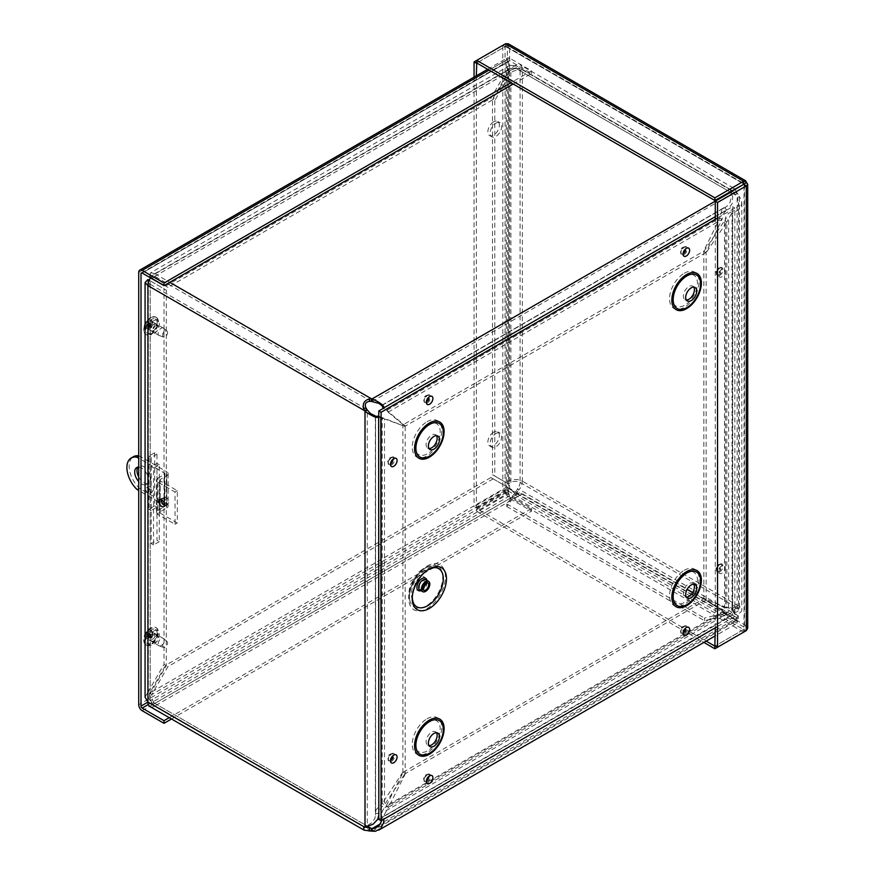 <?xml version="1.0" encoding="UTF-8"?>
<svg xmlns="http://www.w3.org/2000/svg" width="875" height="875" viewBox="0 0 875 875"><rect width="100%" height="100%" fill="white"/><g stroke="black" fill="none" stroke-linecap="round" stroke-linejoin="round"><path stroke-width="0.66" stroke-dasharray="4.38 3.28" d="M725.003 220.97L725.441 218.137C726.458 214.78 728.875 212.603 732.703 211.619L728.623 218.433L725.441 218.137L725.441 607.403L728.623 607.698L732.036 610.334L732.703 608.519L731.85 608.07C728.416 606.9 726.272 606.681 725.441 607.403L724.533 606.736L726.819 608.048L728.623 607.698L728.623 218.433L726.819 222.02L725.003 220.97M381.938 820.28L382.298 817.589C381.281 813.761 382.003 810.545 384.442 807.964L386.269 805.875L388.544 807.188L383.534 816.102L383.873 819.153M372.225 831.173L736.903 620.736L730.516 615.77L726.184 614.337L725.43 612.686L723.144 611.373L724.336 611.734L384.442 807.964L386.291 810.578L726.184 614.337L724.336 611.734C724.259 612.948 725.9 614.797 729.28 617.258L735.864 619.959L736.87 618.012A5.097 2.942 180 0 1 736.87 618.002A5.097 2.942 180 0 1 738.369 615.923L738.369 618.559A5.097 2.942 -0 0 0 736.87 620.638A5.097 2.942 -0 0 0 736.87 620.648L736.87 618.012L380.68 823.659M382.998 816.747L730.516 615.77L729.28 617.258L382.998 816.747M734.267 619.259L737.658 622.114L736.87 618.439L736.903 620.736L738.019 622.727L715.28 635.852M737.614 197.498L739.43 196.448L741.792 202.114L741.409 205.1L737.767 210.306L732.036 213.434L732.036 610.334L734.902 614.37L732.703 608.519L732.703 211.619L736.148 208.698L738.336 204.531L737.614 197.498M703.861 251.42L724.533 220.708L724.533 606.736L703.861 598.336L703.861 251.42L706.147 252.733L726.819 222.02L726.819 608.048L703.861 598.336M730.986 191.166L731.139 197.925L730.013 202.409L727.125 206.095L721.963 209.672L719.862 218.006L722.138 219.319L722.63 214.977L726.327 210.142L383.633 407.914L386.291 409.161L388.544 411.928L383.283 408.363M385.394 409.391L722.63 214.977L385.394 409.391M381.872 405.42L380.942 404.688M382.911 406.558L382.298 405.125L725.08 207.211L726.327 210.142L727.891 209.442L732.277 203.438L732.659 196.842L731.248 191.953M383.633 407.914L726.327 210.142M372.225 401.45L731.084 194.261L731.084 191.636M365.006 827.006L367.281 825.694L365.258 826.984M364.58 827.159L366.855 825.847L150.194 700.766L148.302 697.167L166.294 665.7L166.294 290.139L147.919 279.53L147.919 692.267L164.019 664.377L164.019 288.827M374.434 415.931L375.495 416.905L377.038 416.719M378.82 815.008L378.645 813.28L375.495 813.662L374.948 818.355L372.225 822.325L367.281 825.694L367.281 410.014M403.167 424.725L386.269 410.605L719.862 218.006L703.598 251.267L705.884 252.58L722.138 219.319L388.544 411.928L405.442 426.037L403.167 424.725L703.598 251.267M378.798 416.139L384.508 418.917L380.986 418.338L378.591 416.664L378.645 813.28L380.986 807.516L384.508 804.858L382.233 803.534L376.064 809.67L375.495 813.662L375.539 416.391M380.734 806.619L380.472 416.5L380.734 806.619M378.645 813.28L378.591 416.664M405.442 773.555L388.544 807.188L725.43 612.686L703.598 598.784L723.144 611.373L386.269 805.875L403.167 772.242L405.442 773.555L705.884 600.097M735.208 189.667L737.559 193.67L735.744 194.72L732.462 191.253M731.719 190.75L730.92 190.783L730.68 192.336L515.473 68.086L515.473 65.45L154.788 273.689A9.723 5.611 120 0 0 150.533 277.856M738.369 615.923L522.342 491.203L154.788 703.413A6.497 3.752 -60 0 1 151.539 703.73A6.497 3.752 -60 0 1 150.194 700.766L150.194 284.277A6.497 3.752 -60 0 1 154.788 276.325L152.359 275.537L151.823 278.031L167.923 287.328L493.161 99.553L490.875 98.241L509.808 65.439L150.741 272.738L154.788 273.689L154.788 276.325L515.473 68.086A6.497 3.752 -60 0 1 518.722 67.758A6.497 3.752 -60 0 1 520.067 70.733L522.342 69.42C517.759 67.878 513.177 68.502 508.605 71.291L492.505 99.181L492.505 474.731L506.067 482.562L508.605 481.108A9.723 5.611 180 0 1 522.342 481.108L522.342 69.42A9.723 5.611 120 0 0 520.33 64.969A9.723 5.611 120 0 0 515.473 65.45L730.68 189.7L733.556 188.081L734.694 189.033M522.342 69.42L737.559 193.67L739.43 196.448L739.43 606.441A8.094 4.67 180 0 1 741.803 609.744A8.094 4.67 180 0 1 739.43 613.047A8.094 4.67 180 0 1 734.902 614.37L734.311 611.428M734.431 612.522A4.878 2.811 0 0 0 737.155 611.734A4.878 2.811 0 0 0 738.577 609.744A4.878 2.811 0 0 0 737.155 607.753L737.155 197.772L735.284 194.983L520.067 70.733C517.005 69.913 513.942 70.536 510.88 72.614L508.605 71.291L508.605 481.108M402.905 772.089L382.233 803.534L382.233 417.594L405.18 426.486L384.508 418.917L384.508 804.858L405.18 773.413L402.905 772.089L402.905 425.173M164.555 505.367A4.058 2.341 -120 0 0 166.042 505.312A4.058 2.341 -120 0 0 166.042 500.631A4.058 2.341 -120 0 0 161.984 498.291A4.058 2.341 -120 0 0 161.197 499.559M705.884 252.58L405.442 426.037M738.369 618.559L522.342 493.839L522.342 491.203M403.167 772.242L703.598 598.784M155.925 325.588A3.85 2.22 -60 0 1 157.85 325.391A3.85 2.22 -60 0 1 157.85 329.831A3.85 2.22 -60 0 1 154.011 332.052A3.85 2.22 -60 0 1 153.42 328.967A3.85 2.22 -60 0 1 155.925 325.588M153.65 324.264A3.85 2.22 120 0 0 151.134 327.655A3.85 2.22 120 0 0 151.725 330.739A3.85 2.22 120 0 0 155.575 328.519A3.85 2.22 120 0 0 155.575 324.078A3.85 2.22 120 0 0 153.65 324.264M155.925 635.939A3.85 2.22 -60 0 1 157.85 635.753A3.85 2.22 -60 0 1 157.85 640.194A3.85 2.22 -60 0 1 154.011 642.414A3.85 2.22 -60 0 1 153.42 639.33A3.85 2.22 -60 0 1 155.925 635.939M153.65 634.627A3.85 2.22 120 0 0 151.134 638.017A3.85 2.22 120 0 0 151.725 641.102A3.85 2.22 120 0 0 155.575 638.881A3.85 2.22 120 0 0 155.575 634.441A3.85 2.22 120 0 0 153.65 634.627M159.283 541.636L153.541 544.961L153.541 468.038L159.283 464.723L159.283 541.636L156.997 540.323L156.997 463.4L151.255 466.714L151.255 543.638L156.997 540.323M151.255 543.638L153.541 544.961M151.255 466.714L153.541 468.038M156.997 463.4L159.283 464.723M706.147 599.648L706.147 252.733M737.045 608.923L739.277 608.191L736.422 606.55L734.202 607.283L737.045 608.923A6.497 3.752 120 0 0 737.155 607.753L739.43 606.441L522.342 481.108L520.067 482.42A6.497 3.752 -60 0 1 517.65 488.48L518.733 490.175A9.723 5.611 120 0 0 522.342 481.108M405.18 426.486L405.18 773.413M150.741 272.748L149.537 276.719L165.637 286.016L490.875 98.241M509.808 65.439L515.473 65.45M515.473 68.086L510.956 68.545L493.161 99.553M509.25 71.673L506.975 70.361L149.537 276.719L151.823 278.031L509.25 71.673M167.923 287.328L165.637 286.016M522.342 493.839L518.438 496.092L506.975 486.839L490.875 477.542L509.25 488.152L506.975 486.839L149.537 693.197C149.417 698.567 151.167 702.844 154.788 706.048L518.438 496.092L518.438 493.456L509.25 488.152L151.823 694.52L167.923 666.63L165.637 665.317L149.537 693.197L151.823 694.52C151.55 698.206 152.545 701.17 154.788 703.413L154.788 706.048A9.723 5.611 120 0 1 149.931 706.53M493.161 478.866L167.923 666.63M490.875 477.542L165.637 665.317M145.075 697.167L147.919 692.267L150.194 693.58L150.194 280.853L166.294 290.139M148.575 281.827L150.194 280.853L149.188 280.262M148.312 282.713L150.194 284.277L147.919 285.589M169.247 717.675L531.552 508.495L509.698 495.884A1.63 0.941 60 0 1 508.55 493.894L150.194 700.766M166.294 665.7L164.019 664.377M506.067 482.562L508.353 483.886L510.88 482.42A6.497 3.752 180 0 1 520.067 482.42L737.155 607.753M508.353 483.886L492.505 474.731M510.88 482.42L510.88 72.614L494.78 100.494L492.505 99.181M494.78 100.494L494.78 476.044M736.422 606.55C734.541 610.487 731.391 613.342 726.972 615.114L516.469 493.587L516.469 490.952L506.778 503.945L506.778 506.581L518.733 490.175M517.65 488.48L516.469 490.952L687.094 589.466M739.277 608.191A9.723 5.611 120 0 0 739.43 606.441M506.778 506.581L704.463 620.714L726.972 615.114L726.972 612.489L734.202 607.283M704.463 620.714L704.463 618.078L726.972 612.489L692.573 592.627M506.778 503.945L704.463 618.078M495.906 123.167A8.138 4.692 -60 0 1 499.964 122.762A8.138 4.692 -60 0 1 499.964 132.158A8.138 4.692 -60 0 1 491.838 136.85A8.138 4.692 -60 0 1 490.591 130.342A8.138 4.692 -60 0 1 495.906 123.167M493.62 121.855A8.138 4.692 120 0 0 488.305 129.019A8.138 4.692 120 0 0 489.552 135.537A8.138 4.692 120 0 0 497.689 130.845A8.138 4.692 120 0 0 497.689 121.45A8.138 4.692 120 0 0 493.62 121.855M495.906 433.53A8.138 4.692 -60 0 1 499.964 433.125A8.138 4.692 -60 0 1 499.964 442.52A8.138 4.692 -60 0 1 491.838 447.212A8.138 4.692 -60 0 1 490.591 440.694A8.138 4.692 -60 0 1 495.906 433.53M493.62 432.217A8.138 4.692 120 0 0 488.305 439.381A8.138 4.692 120 0 0 489.552 445.9A8.138 4.692 120 0 0 497.689 441.208A8.138 4.692 120 0 0 497.689 431.812A8.138 4.692 120 0 0 493.62 432.217M153.65 320.764A8.138 4.692 -60 0 1 157.719 320.359A8.138 4.692 -60 0 1 157.719 329.755A8.138 4.692 -60 0 1 149.581 334.447A8.138 4.692 -60 0 1 148.334 327.939A8.138 4.692 -60 0 1 153.65 320.764M151.375 319.452A8.138 4.692 120 0 0 146.059 326.616A8.138 4.692 120 0 0 147.306 333.134A8.138 4.692 120 0 0 155.444 328.442A8.138 4.692 120 0 0 155.444 319.047A8.138 4.692 120 0 0 151.375 319.452M153.65 631.127A8.138 4.692 -60 0 1 157.719 630.722A8.138 4.692 -60 0 1 157.719 640.117A8.138 4.692 -60 0 1 149.581 644.809A8.138 4.692 -60 0 1 148.334 638.291A8.138 4.692 -60 0 1 153.65 631.127M151.375 629.814A8.138 4.692 120 0 0 146.059 636.978A8.138 4.692 120 0 0 147.306 643.497A8.138 4.692 120 0 0 155.444 638.805A8.138 4.692 120 0 0 155.444 629.409A8.138 4.692 120 0 0 151.375 629.814M154.689 452.812L148.936 456.127L148.936 509.184L154.689 505.859L154.689 452.812L156.964 454.125L156.964 507.183L151.222 510.497L151.222 457.45L156.964 454.125M154.689 505.859L156.964 507.183M148.936 509.184L151.222 510.497M148.936 456.127L151.222 457.45M531.552 508.495L531.552 511.131L509.698 498.509A4.845 2.8 60 0 1 506.264 492.57L506.264 60.178A4.845 2.8 60 0 1 507.27 57.958A4.845 2.8 60 0 1 509.698 58.198L531.552 70.82L510.923 82.731M513.198 84.044L531.552 73.445L509.698 60.834A1.63 0.941 -120 0 0 508.878 60.747A1.63 0.941 -120 0 0 508.55 61.491L142.155 273.022L509.698 60.834M531.552 73.445L531.552 70.82M171.522 718.988L531.552 511.131M508.55 493.894L508.55 61.491M508.266 43.75L509.644 46.178L507.369 47.502L505.477 46.408L743.597 183.881L507.369 47.502L507.369 490.503L509.644 489.191L505.477 494.703L476.744 511.284L703.894 642.425M476.339 75.819L476.339 507.948L474.064 506.636L502.797 490.044L509.644 489.191L509.644 46.178L746.288 182.809L746.288 625.811L744.013 627.123L744.013 629.311L715.28 645.903L743.597 629.552L505.477 492.067L507.369 490.503L744.013 627.123L743.597 632.177L746.288 625.811L747.698 628.217M743.597 632.177L505.477 494.703L505.477 492.067L476.744 508.659L706.169 641.112M476.744 508.659L476.744 511.284M715.28 627.823L715.28 219.341M744.013 627.123L744.013 184.592L744.013 629.311L746.288 630.623M505.477 43.772L505.477 46.408L476.744 63L505.072 46.638L502.797 45.325L476.744 60.364M509.644 46.178L502.797 45.325L502.797 490.044L505.072 491.367L476.339 507.948M507.369 490.503L505.072 491.367L505.072 46.638L507.369 47.502M474.064 77.131L474.064 506.636M138.731 477.006A9.745 5.622 -120 0 0 148.75 483.12A9.745 5.622 -120 0 0 150.238 475.311A9.745 5.622 -120 0 0 143.872 466.725A9.745 5.622 -120 0 0 139.005 466.244A9.745 5.622 -120 0 0 137.998 467.141M138.731 467.108A9.745 5.622 60 0 1 141.597 468.038A9.745 5.622 60 0 1 147.963 476.634A9.745 5.622 60 0 1 146.464 484.444A9.745 5.622 60 0 1 138.731 481.578M150.467 486.653A3.248 1.87 -120 0 0 148.838 486.5A3.248 1.87 -120 0 0 148.838 490.252A3.248 1.87 -120 0 0 152.086 492.122A3.248 1.87 -120 0 0 152.589 489.519A3.248 1.87 -120 0 0 150.467 486.653M148.181 487.977A3.248 1.87 60 0 1 150.303 490.831A3.248 1.87 60 0 1 149.811 493.434A3.248 1.87 60 0 1 146.562 491.564A3.248 1.87 60 0 1 146.562 487.812A3.248 1.87 60 0 1 148.181 487.977M166.294 497.602A3.533 2.045 -120 0 0 164.522 497.427A3.533 2.045 -120 0 0 164.522 501.506A3.533 2.045 -120 0 0 168.066 503.552A3.533 2.045 -120 0 0 168.602 500.719A3.533 2.045 -120 0 0 166.294 497.602M161.58 499.723A3.533 2.045 60 0 1 162.247 498.739A3.533 2.045 60 0 1 164.019 498.914A3.533 2.045 60 0 1 166.327 502.031A3.533 2.045 60 0 1 165.78 504.864A3.533 2.045 60 0 1 164.598 504.941M157.883 510.431L157.883 478.177A4.845 2.8 0 0 0 156.472 480.156A4.845 2.8 0 0 0 157.883 482.136L175.044 492.045L175.044 524.3L157.883 514.391A4.845 2.8 180 0 1 156.472 512.411A4.845 2.8 180 0 1 157.883 510.431L164.445 506.647A1.63 0.941 0 0 0 164.927 505.98A1.63 0.941 0 0 0 164.445 505.323L138.731 490.47M160.169 513.078L160.169 480.823L177.319 490.722L177.319 522.977L160.169 513.078A1.63 0.941 180 0 1 159.688 512.411A1.63 0.941 180 0 1 160.169 511.755L166.72 507.959L166.72 475.705A4.845 2.8 0 0 0 168.142 473.725A4.845 2.8 0 0 0 166.72 471.745L166.72 504A4.845 2.8 180 0 1 168.142 505.98A4.845 2.8 180 0 1 166.72 507.959M177.319 522.977L175.044 524.3M160.169 480.823A1.63 0.941 180 0 1 159.688 480.156A1.63 0.941 180 0 1 160.169 479.5L166.72 475.705M177.319 490.722L175.044 492.045M157.883 478.177L164.445 474.392A1.63 0.941 0 0 0 164.927 473.725A1.63 0.941 0 0 0 164.445 473.069L138.731 458.216M138.731 455.809A20.792 11.998 60 0 1 139.278 455.908L166.72 471.745M139.278 455.908L138.731 456.225M166.72 504L139.278 488.162A20.792 11.998 60 0 1 133.481 456.673M139.278 488.162L137.003 489.475M420.175 577.194A7.558 4.364 120 0 0 415.548 589.116A7.558 4.364 120 0 0 424.802 583.778A7.558 4.364 120 0 0 420.175 577.194M378.798 416.642L378.798 815.62M378.798 819.438L732.55 615.202L732.55 206.719L383.72 408.111M717.555 218.028L734.847 208.042L734.847 616.525L717.555 626.511M427.569 721.612A17.861 10.314 -60 0 1 438.506 737.166A17.861 10.314 -60 0 1 416.631 749.798A17.861 10.314 -60 0 1 427.569 721.612M436.505 732.747A7.798 4.506 120 0 0 435.531 731.784A7.798 4.506 120 0 0 431.627 732.167A7.798 4.506 120 0 0 426.53 739.036A7.798 4.506 120 0 0 427.733 745.292A7.798 4.506 120 0 0 429.056 745.653M427.569 424.528A17.861 10.314 -60 0 1 438.506 440.092A17.861 10.314 -60 0 1 416.631 452.714A17.861 10.314 -60 0 1 427.569 424.528M436.505 435.673A7.798 4.506 120 0 0 435.531 434.7A7.798 4.506 120 0 0 431.627 435.094A7.798 4.506 120 0 0 426.53 441.962A7.798 4.506 120 0 0 427.733 448.208A7.798 4.506 120 0 0 429.056 448.569M684.841 573.07A17.861 10.314 -60 0 1 695.778 588.634A17.861 10.314 -60 0 1 673.903 601.256A17.861 10.314 -60 0 1 684.841 573.07M693.777 584.205A7.798 4.506 120 0 0 692.803 583.242A7.798 4.506 120 0 0 688.909 583.636A7.798 4.506 120 0 0 683.812 590.505A7.798 4.506 120 0 0 685.005 596.75A7.798 4.506 120 0 0 686.328 597.111M684.841 275.997A17.861 10.314 -60 0 1 695.778 291.55A17.861 10.314 -60 0 1 673.903 304.183A17.861 10.314 -60 0 1 684.841 275.997M693.777 287.131A7.798 4.506 120 0 0 692.803 286.169A7.798 4.506 120 0 0 688.909 286.552A7.798 4.506 120 0 0 683.812 293.42A7.798 4.506 120 0 0 685.005 299.677A7.798 4.506 120 0 0 686.328 300.037M732.55 206.719L734.847 208.042M732.55 615.202L734.847 616.525M158.648 645.487A4.266 2.461 120 0 0 159.02 645.794A4.266 2.461 120 0 0 159.25 645.892A4.266 2.461 120 0 0 163.275 643.333A4.266 2.461 120 0 0 163.494 638.553A4.266 2.461 120 0 0 163.275 638.411A4.266 2.461 120 0 0 159.239 640.511A4.266 2.461 120 0 0 158.648 645.487M163.144 647.139A3.434 1.98 -60 0 1 163.713 642.994A3.434 1.98 -60 0 1 167.037 641.561A3.434 1.98 -60 0 1 166.873 645.4A3.434 1.98 -60 0 1 163.625 647.467A3.434 1.98 -60 0 1 163.144 647.139M148.87 639.833A4.266 2.461 120 0 0 149.242 640.15A4.266 2.461 120 0 0 153.508 637.689A4.266 2.461 120 0 0 153.508 632.767A4.266 2.461 120 0 0 149.461 634.867A4.266 2.461 120 0 0 148.87 639.833M149.658 633.992L146.912 631.619A13.202 1.706 -138.5 0 0 147.623 632.844L150.85 635.184L151.966 634.802L152.272 633.084A3.369 1.947 120 0 1 152.753 633.609A3.369 1.947 120 0 1 152.775 633.664L151.889 631.006A13.202 9.811 -40.8 0 0 149.067 633.467L148.925 634.331A13.202 1.116 -140.4 0 0 151.058 636.355L150.959 636.212A4.791 2.767 120 0 1 149.866 637.689L151.506 637.995L148.892 638.914A3.369 1.947 120 0 1 148.389 638.334L144.955 638.498A13.202 11.134 144.2 0 1 146.377 635.228L146.508 634.353A13.202 2.439 31.4 0 1 145.786 633.15L148.903 635.02A3.369 1.947 120 0 1 149.658 633.992L147.667 632.887M151.506 637.995A3.369 1.947 120 0 0 152.261 636.978L151.058 636.355A5.348 3.084 -60 0 1 149.931 637.886A13.202 3.03 33.3 0 1 147.809 635.841L147.12 636.081A13.202 9.92 -45.5 0 0 145.709 639.362L148.892 638.914M145.786 633.15A5.348 3.084 -60 0 1 146.912 631.619M151.966 634.802L147.623 632.844L148.312 632.603A13.202 11.255 138.4 0 1 151.134 630.142L152.272 633.084M152.775 633.664L152.261 636.978M147.711 635.764L151.517 637.448L147.12 636.081L150.423 637.908M148.389 638.334L150.008 637.438L150.238 636.016L148.903 635.02M145.512 644.372A9.975 5.764 120 0 0 146.377 645.094A9.975 5.764 120 0 0 156.363 639.33A9.975 5.764 120 0 0 156.363 627.812A9.975 5.764 120 0 0 146.891 632.745A9.975 5.764 120 0 0 145.512 644.372M144.988 644.077A9.975 5.764 120 0 0 145.852 644.798A9.975 5.764 120 0 0 155.837 639.034A9.975 5.764 120 0 0 155.837 627.506A9.975 5.764 120 0 0 151.736 627.55A9.975 5.764 120 0 0 143.85 641.222A9.975 5.764 120 0 0 144.988 644.077M163.548 328.245A4.266 2.461 120 0 0 163.494 328.191A4.266 2.461 120 0 0 163.275 328.048A4.266 2.461 120 0 0 159.02 330.509A4.266 2.461 120 0 0 159.02 335.431A4.266 2.461 120 0 0 159.25 335.53A4.266 2.461 120 0 0 163.242 333.025A4.266 2.461 120 0 0 163.548 328.245M167.081 331.242A3.434 1.98 -60 0 1 166.841 335.081A3.434 1.98 -60 0 1 163.625 337.105A3.434 1.98 -60 0 1 163.439 333.058A3.434 1.98 -60 0 1 167.037 331.198A3.434 1.98 -60 0 1 167.081 331.242M153.77 322.602A4.266 2.461 120 0 0 153.508 322.405A4.266 2.461 120 0 0 149.242 324.866A4.266 2.461 120 0 0 149.242 329.787A4.266 2.461 120 0 0 153.355 327.567A4.266 2.461 120 0 0 153.77 322.602M152.72 323.181L151.791 320.469A13.202 9.931 -45.9 0 0 149.056 323.017L148.958 323.87L151.222 325.708A5.348 3.084 -60 0 1 150.139 327.294A13.202 2.395 31.3 0 1 147.897 325.423L147.197 325.719A13.202 10.008 -50.7 0 0 145.873 329.087L149.002 328.606A3.369 1.947 120 0 1 148.444 328.092L150.062 327.119L151.637 327.491A3.369 1.947 120 0 0 152.359 326.441L151.102 325.598A4.791 2.767 120 0 1 150.062 327.119L150.194 325.752L145.622 323.072A5.348 3.084 -60 0 1 146.705 321.486A13.202 1.061 -140.5 0 0 147.547 322.547L148.236 322.252A13.202 11.342 131.9 0 1 150.97 319.692L152.162 322.667A3.369 1.947 120 0 1 152.72 323.181L152.359 326.441M148.444 328.092L145.053 328.311A13.202 11.266 137.9 0 1 146.388 324.953L146.475 324.1A13.202 1.794 29.4 0 1 145.622 323.072M148.805 324.833A3.369 1.947 120 0 1 149.527 323.783L146.705 321.486M151.637 327.491L149.002 328.606M149.527 323.783L147.569 322.569L148.236 322.252L151.911 324.417L152.162 322.667M147.547 322.547L150.773 324.898L151.911 324.417M147.809 325.369L151.594 327.042L147.197 325.719L150.478 327.556M156.986 317.909A9.975 5.764 120 0 0 156.363 317.45A9.975 5.764 120 0 0 146.377 323.214A9.975 5.764 120 0 0 146.377 334.731A9.975 5.764 120 0 0 156.012 329.547A9.975 5.764 120 0 0 156.986 317.909M156.461 317.603A9.975 5.764 120 0 0 155.837 317.144A9.975 5.764 120 0 0 151.736 317.188A9.975 5.764 120 0 0 143.85 330.859A9.975 5.764 120 0 0 145.852 334.436A9.975 5.764 120 0 0 155.487 329.241A9.975 5.764 120 0 0 156.461 317.603M731.631 609.919L731.85 608.07M363.639 827.827L365.892 826.098M737.461 193.506L735.186 194.862M730.691 189.591L730.658 192.248M154.788 703.413L367.959 826.481M154.788 273.689L169.761 282.33M150.194 284.277L366.855 409.369M520.067 70.733L520.067 482.42M371.448 831.13L154.788 706.048M371.448 401.406L154.788 276.325M509.698 58.198L489.07 70.109M138.731 272.377L506.264 60.178M142.155 710.708L509.698 498.509M506.264 492.57L138.731 704.769M509.698 495.884L148.323 704.517M746.288 625.811L509.644 489.191M157.883 482.136L157.883 514.391M160.169 479.5L160.169 511.755M164.445 474.392L164.445 506.647M164.445 505.323L164.445 473.069M427.722 569.734A22.028 12.72 -60 0 1 433.88 567.645L425.086 570.456C422.1 571.342 413.131 580.497 411.961 589.116C410.933 593.961 411.414 598.62 413.416 603.083A22.028 12.72 -60 0 1 427.722 569.734M420.952 590.669A7.12 4.112 120 0 0 426.891 580.387M427.055 566.114A25.988 15.006 -60 0 1 442.969 588.755A25.988 15.006 -60 0 1 411.141 607.13A25.988 15.006 -60 0 1 427.055 566.114M426.103 567.547A23.559 13.606 120 0 0 410.342 602.12A23.559 13.606 120 0 0 437.883 593.589A23.559 13.606 120 0 0 431.495 565.469A23.559 13.606 120 0 0 426.103 567.547M419.902 590.056A5.939 3.423 120 0 0 425.841 586.633A5.939 3.423 120 0 0 425.841 579.775C425.523 580.223 429.264 579.786 423.817 588.416C421.192 590.33 419.88 590.877 419.902 590.056M425.523 583.078A4.287 2.472 120 0 0 424.637 580.989A4.287 2.472 120 0 0 422.494 581.197A4.287 2.472 120 0 0 419.694 584.981A4.287 2.472 120 0 0 420.35 588.416A4.287 2.472 120 0 0 422.603 588.142M427.306 395.259A4.67 2.702 -60 0 1 430.172 399.328A4.67 2.702 -60 0 1 424.452 402.631A4.67 2.702 -60 0 1 427.306 395.259M391.475 753.769A4.67 2.702 -60 0 1 394.341 757.837A4.67 2.702 -60 0 1 388.609 761.141A4.67 2.702 -60 0 1 391.475 753.769M684.031 626.237A4.67 2.702 -60 0 1 686.897 630.306A4.67 2.702 -60 0 1 681.177 633.609A4.67 2.702 -60 0 1 684.031 626.237M684.031 247.034A4.67 2.702 -60 0 1 686.897 251.103A4.67 2.702 -60 0 1 681.177 254.406A4.67 2.702 -60 0 1 684.031 247.034M427.033 718.823A20.891 12.064 -60 0 1 439.83 737.023A20.891 12.064 -60 0 1 414.236 751.8A20.891 12.064 -60 0 1 427.033 718.823M684.316 570.281A20.891 12.064 -60 0 1 697.102 588.492A20.891 12.064 -60 0 1 671.519 603.269A20.891 12.064 -60 0 1 684.316 570.281M684.316 273.208A20.891 12.064 -60 0 1 697.102 291.408A20.891 12.064 -60 0 1 671.519 306.184A20.891 12.064 -60 0 1 684.316 273.208M427.033 421.739A20.891 12.064 -60 0 1 439.83 439.95A20.891 12.064 -60 0 1 414.236 454.727A20.891 12.064 -60 0 1 427.033 421.739M719.688 267.837A4.67 2.702 -60 0 1 722.542 271.906A4.67 2.702 -60 0 1 716.822 275.209A4.67 2.702 -60 0 1 719.688 267.837M719.688 564.277A4.67 2.702 -60 0 1 722.542 568.345A4.67 2.702 -60 0 1 716.822 571.648A4.67 2.702 -60 0 1 719.688 564.277M427.306 774.452A4.67 2.702 -60 0 1 430.172 778.531A4.67 2.702 -60 0 1 424.452 781.834A4.67 2.702 -60 0 1 427.306 774.452M391.475 457.33A4.67 2.702 -60 0 1 394.341 461.398A4.67 2.702 -60 0 1 388.609 464.702A4.67 2.702 -60 0 1 391.475 457.33M427.722 399.798L427.12 399.864L427.602 398.584L428.148 399.066M721.984 565.6A4.67 2.702 120 0 0 719.119 572.972A4.67 2.702 120 0 0 724.839 569.669A4.67 2.702 120 0 0 721.984 565.6M721.984 269.161A4.67 2.702 120 0 0 719.119 276.533A4.67 2.702 120 0 0 724.839 273.23A4.67 2.702 120 0 0 721.984 269.161M391.891 461.869L391.289 461.923L391.759 460.655L392.317 461.136M391.07 457.723A3.894 2.253 120 0 0 388.664 460.764A3.894 2.253 120 0 0 388.741 463.947A3.894 2.253 120 0 0 391.07 464.089A3.894 2.253 120 0 0 393.717 460.261A3.894 2.253 120 0 0 392.536 457.363A3.894 2.253 120 0 0 391.07 457.723M391.891 758.308L391.289 758.373L391.759 757.094L392.317 757.575M427.722 779.002L427.12 779.056L427.602 777.788L428.148 778.269M426.912 774.856A3.894 2.253 120 0 0 424.495 777.897A3.894 2.253 120 0 0 424.572 781.08A3.894 2.253 120 0 0 426.912 781.222A3.894 2.253 120 0 0 429.559 777.394A3.894 2.253 120 0 0 428.378 774.495A3.894 2.253 120 0 0 426.912 774.856M684.447 630.777L683.845 630.842L684.327 629.562L684.873 630.044M719.972 567.602L719.491 568.881L719.972 567.602M719.283 564.67A3.894 2.253 120 0 0 716.877 567.711A3.894 2.253 120 0 0 716.953 570.905A3.894 2.253 120 0 0 719.283 571.036A3.894 2.253 120 0 0 721.93 567.208A3.894 2.253 120 0 0 720.748 564.32A3.894 2.253 120 0 0 719.283 564.67M684.447 251.584L683.845 251.639L684.327 250.37L684.873 250.841M719.972 271.162L719.491 272.442L719.972 271.162M719.283 268.231A3.894 2.253 120 0 0 716.877 271.272A3.894 2.253 120 0 0 716.953 274.455A3.894 2.253 120 0 0 719.283 274.597A3.894 2.253 120 0 0 721.93 270.769A3.894 2.253 120 0 0 720.748 267.87A3.894 2.253 120 0 0 719.283 268.231M683.637 253.805A3.894 2.253 120 0 0 686.284 249.977A3.894 2.253 120 0 0 685.103 247.078A3.894 2.253 120 0 0 683.637 247.439A3.894 2.253 120 0 0 681.22 250.469A3.894 2.253 120 0 0 681.297 253.662A3.894 2.253 120 0 0 683.637 253.805M683.637 633.008A3.894 2.253 120 0 0 686.284 629.169A3.894 2.253 120 0 0 685.103 626.281A3.894 2.253 120 0 0 683.637 626.642A3.894 2.253 120 0 0 681.22 629.672A3.894 2.253 120 0 0 681.297 632.866A3.894 2.253 120 0 0 683.637 633.008M391.07 760.528A3.894 2.253 120 0 0 393.717 756.7A3.894 2.253 120 0 0 392.536 753.812A3.894 2.253 120 0 0 391.07 754.163A3.894 2.253 120 0 0 388.664 757.203A3.894 2.253 120 0 0 388.741 760.386A3.894 2.253 120 0 0 391.07 760.528M426.912 402.019A3.894 2.253 120 0 0 429.559 398.191A3.894 2.253 120 0 0 428.378 395.292A3.894 2.253 120 0 0 426.912 395.653A3.894 2.253 120 0 0 424.495 398.694A3.894 2.253 120 0 0 424.572 401.877A3.894 2.253 120 0 0 426.912 402.019M145.436 638.148A4.791 2.767 120 0 0 146.169 638.991M145.709 639.362A5.348 3.084 -60 0 1 144.955 638.498M147.262 631.98A4.791 2.767 120 0 0 146.169 633.456M152.753 633.609L151.692 631.509A4.791 2.767 120 0 0 151.648 631.433A4.791 2.767 120 0 0 150.959 630.678M151.134 630.142A5.348 3.084 -60 0 1 151.889 631.006M149.067 633.467L152.37 635.261M148.925 634.331L152.152 636.683M146.508 634.353L150.238 636.016M146.377 635.228L150.008 637.438M151.605 320.994A4.791 2.767 120 0 0 150.806 320.239M150.97 319.692A5.348 3.084 -60 0 1 151.791 320.469M145.523 327.95A4.791 2.767 120 0 0 146.322 328.705M145.873 329.087A5.348 3.084 -60 0 1 145.053 328.311M147.066 321.814A4.791 2.767 120 0 0 146.027 323.345M146.388 324.953L150.041 327.141M146.475 324.1L150.194 325.752M148.958 323.87L152.195 326.233M149.056 323.017L152.348 324.833M726.808 607.523L724.598 606.769M723.461 611.559L725.419 613.266M725.167 612.894L727.606 614.775M736.87 620.638L736.87 618.002M727.322 607.578L729.52 608.377M383.042 406.886L384.65 408.319M379.444 417.353L377.388 416.664M363.891 827.652L365.258 826.766M730.581 191.406L730.68 190.214M365.334 826.361L363.595 827.87M733.556 188.07L520.33 64.969M151.539 703.73L365.684 827.367M375.364 416.664L375.364 812.448M375.605 815.008L375.605 416.719M715.28 216.716L727.891 209.442M741.803 202.552L741.803 609.744M736.411 619.938L377.169 827.334M163.767 506.625L166.042 505.312M159.709 499.603L161.984 498.291M151.725 330.739L154.011 332.052M155.575 324.078L157.85 325.391M151.725 641.102L154.011 642.414M155.575 634.441L157.85 635.753M738.577 202.552L738.577 609.744M723.986 207.703L382.025 405.125M382.189 405.311L726.283 206.642M511.416 68.228L152.348 275.527M148.291 282.559L148.291 697.167M731.948 190.87L518.722 67.758M489.552 135.537L491.838 136.85M497.689 121.45L499.964 122.762M489.552 445.9L491.838 447.212M497.689 431.812L499.964 433.125M147.306 333.134L149.581 334.447M155.444 319.047L157.719 320.359M147.306 643.497L149.581 644.809M155.444 629.409L157.719 630.722M487.648 69.289L507.27 57.958M141.345 272.945L508.878 60.747M744.483 184.352L744.483 628.217M506.658 46.539L744.045 183.597M146.464 484.444L148.75 483.12M136.719 467.556L139.005 466.244M149.811 493.434L152.086 492.122M146.562 487.812L148.838 486.5M165.78 504.864L168.066 503.552M162.247 498.739L164.522 497.427M156.472 512.411L156.472 480.156M159.688 512.411L159.688 480.156M168.142 473.725L168.142 505.98M164.927 473.725L164.927 505.98M426.464 567.427L431.495 565.469L423.85 568.312L419.092 571.802L410.955 583.778C408.548 589.903 408.341 596.017 410.342 602.12C406.405 593.436 415.45 573.037 426.464 567.427M427.777 582.794L424.441 580.814C425.327 580.562 424.572 582.608 422.177 586.961L420.098 588.328L423.489 590.231M392.066 460.578A0.842 0.842 0 0 0 391.289 461.923M391.311 457.691L392.536 457.363A4.091 4.091 0 0 0 388.741 463.947C387.855 462.547 388.708 460.458 391.311 457.691M427.897 777.711A0.842 0.842 0 0 0 427.12 779.056M427.142 774.823L428.378 774.495A4.091 4.091 0 0 0 424.572 781.08C423.686 779.669 424.55 777.591 427.142 774.823M720.278 567.525A0.842 0.842 0 0 0 719.491 568.881L719.873 569.669L721.142 567.459L720.278 567.525M719.513 564.648L720.748 564.32A4.091 4.091 0 0 0 716.953 570.905C716.067 569.494 716.92 567.405 719.513 564.648M720.278 271.086A0.842 0.842 0 0 0 719.491 272.442L719.873 273.23L721.142 271.02L720.278 271.086M719.513 268.209L720.748 267.87A4.091 4.091 0 0 0 716.953 274.455C716.067 273.055 716.92 270.966 719.513 268.209M427.733 745.292L430.03 746.616M435.531 731.784L437.828 733.108M427.733 448.208L430.03 449.531M435.531 434.7L437.828 436.034M685.005 596.75L687.302 598.073M692.803 583.242L695.1 584.577M685.005 299.677L687.302 301M692.803 286.169L695.1 287.492M685.103 247.078A4.091 4.091 0 0 0 681.297 253.662C680.411 252.252 681.275 250.173 683.867 247.406L685.103 247.078M684.622 250.294A0.842 0.842 0 0 0 683.845 251.639M685.103 626.281A4.091 4.091 0 0 0 681.297 632.866C680.411 631.455 681.275 629.366 683.867 626.609L685.103 626.281M684.622 629.497A0.842 0.842 0 0 0 683.845 630.842M392.536 753.812A4.091 4.091 0 0 0 388.741 760.386C387.855 758.986 388.708 756.897 391.311 754.141L392.536 753.812M392.066 757.017A0.842 0.842 0 0 0 391.289 758.373M428.378 395.292A4.091 4.091 0 0 0 424.572 401.877C423.686 400.477 424.55 398.387 427.142 395.631L428.378 395.292M427.897 398.508A0.842 0.842 0 0 0 427.12 399.864M167.037 641.561L163.494 638.553M163.625 647.467L159.25 645.892M149.242 640.15L159.02 645.794M153.508 632.767L163.275 638.411M149.811 637.689L150.905 636.202M151.736 627.55A13.202 13.202 0 0 0 143.85 641.222M167.037 331.198L163.494 328.191M163.625 337.105L159.25 335.53M149.242 329.787L159.02 335.431M153.508 322.405L163.275 328.048M150.008 327.119L151.058 325.588M151.736 317.188A13.202 13.202 0 0 0 143.85 330.859"/><path stroke-width="1.31" d="M383.873 819.153L383.611 822.675L380.833 828.494L375.452 831.25L371.448 831.13L371.448 828.505L372.225 828.548L372.225 831.173M380.68 823.659L372.225 828.548L374.631 828.319L378.809 826.12L381.938 820.28M383.283 408.363L381.872 405.42M382.823 406.372L378.809 403.364L371.448 401.406L371.448 398.781L372.225 398.825C381.117 403.091 384.891 406.164 383.534 408.045L382.911 406.558M731.248 191.953L372.225 398.825L372.225 401.45M715.28 216.716L383.534 408.045M371.448 831.13L364.077 830.156L363.595 827.87L373.22 824.097L377.738 819.284L378.82 815.008L378.645 416.522C377.705 418.622 373.155 416.894 365.006 411.327L363.639 408.713C362.414 403.67 364.295 400.411 369.283 398.945L371.448 398.781L169.761 282.33M371.448 401.406L369.655 401.33C365.673 401.931 364.427 404.108 365.892 407.859L367.281 410.014L365.006 411.327L365.006 827.006M366.855 409.369L364.58 410.681L147.919 285.589L147.919 702.078L145.075 697.167L145.075 282.559L147.919 285.589A9.723 5.611 120 0 1 150.533 277.856M367.281 410.014L370.475 413.536L376.841 416.741M377.038 416.719L378.645 416.522M375.539 416.391L378.798 416.139M363.639 827.827L364.58 827.159L147.919 702.078A9.723 5.611 120 0 0 149.931 706.53L364.077 830.167M732.462 191.253L731.719 190.75M734.694 189.033L735.208 189.667M365.258 826.984L371.448 828.505L367.959 826.481M161.197 499.559A4.058 2.341 -120 0 0 164.019 505.116A4.058 2.341 -120 0 0 164.555 505.367M161.733 506.428A4.058 2.341 60 0 1 159.086 502.852A4.058 2.341 60 0 1 159.709 499.603A4.058 2.341 60 0 1 163.767 501.944A4.058 2.341 60 0 1 163.767 506.625A4.058 2.341 60 0 1 161.733 506.428M149.188 280.262L147.919 279.53L145.075 282.559M148.312 282.713L148.575 281.827M513.198 84.044L164.019 285.644L164.019 283.019L142.155 270.397A4.845 2.8 -120 0 0 139.738 270.156A4.845 2.8 -120 0 0 138.731 272.377L138.731 704.769A4.845 2.8 -120 0 0 142.155 710.708L164.019 723.33L171.522 718.988M164.019 285.644L142.155 273.022A1.63 0.941 -120 0 0 141.345 272.945A1.63 0.941 -120 0 0 141.006 273.689L141.006 706.081L147.919 702.1M510.923 82.731L164.019 283.019M169.247 717.675L164.019 720.694L142.155 708.072A1.63 0.941 60 0 1 141.006 706.081M164.019 720.694L164.019 723.33M706.169 641.112L714.864 646.133L714.864 648.769L743.597 632.177M715.28 627.823L714.864 646.133M703.894 642.425L714.864 648.769M747.709 184.352L747.709 628.217L746.288 630.623L717.555 647.216L717.555 202.497L746.288 185.905L747.698 184.352L745.653 180.808L743.597 181.256L714.864 197.848L476.744 60.364L505.477 43.772L508.266 43.75L745.653 180.797M715.28 219.341L715.28 201.173L717.555 202.497M746.288 182.809L715.28 201.173M744.013 184.592L746.288 185.905L746.288 630.623M715.28 645.903L717.555 647.216M744.013 184.122L714.864 200.473L476.744 63L476.744 60.364L474.064 61.917L474.064 77.131M743.597 183.881L743.597 181.256L505.477 43.772M714.864 200.473L714.864 197.848M476.744 63L476.339 75.819M476.339 63.23L474.064 61.917M137.998 467.141A9.745 5.622 -120 0 0 138.731 477.006M138.731 481.578A9.745 5.622 60 0 1 136.719 467.556A9.745 5.622 60 0 1 138.731 467.108M164.598 504.941A3.533 2.045 60 0 1 161.58 499.723M138.731 456.225L137.003 457.22L138.731 458.216M138.731 490.47L137.003 489.475A20.792 11.998 60 0 1 131.195 457.997L133.481 456.673A20.792 11.998 60 0 1 138.731 455.809M131.195 457.997A20.792 11.998 60 0 1 137.003 457.22M429.352 568.881A24.227 13.989 -60 0 1 444.183 589.98A24.227 13.989 -60 0 1 414.509 607.119A24.227 13.989 -60 0 1 429.352 568.881M425.633 581.667A5.939 3.423 120 0 0 421.75 586.895A5.939 3.423 120 0 0 422.658 591.653A5.939 3.423 120 0 0 428.597 588.23A5.939 3.423 120 0 0 428.597 581.372A5.939 3.423 120 0 0 425.633 581.667M425.633 583.012A4.287 2.472 120 0 0 422.833 586.786A4.287 2.472 120 0 0 423.489 590.231A4.287 2.472 120 0 0 427.777 587.748A4.287 2.472 120 0 0 427.777 582.794A4.287 2.472 120 0 0 425.633 583.012M383.72 408.111L378.798 410.955L378.798 416.642M378.798 815.62L378.798 819.438L381.095 820.761L381.095 412.278L717.555 218.028M717.555 626.511L381.095 820.761M429.056 745.653A7.798 4.506 120 0 0 435.531 740.786A7.798 4.506 120 0 0 436.505 732.747M433.923 733.491A7.798 4.506 120 0 0 428.827 740.37A7.798 4.506 120 0 0 430.03 746.616A7.798 4.506 120 0 0 437.828 742.109A7.798 4.506 120 0 0 437.828 733.108A7.798 4.506 120 0 0 433.923 733.491M429.056 448.569A7.798 4.506 120 0 0 435.531 443.713A7.798 4.506 120 0 0 436.505 435.673M433.923 436.417A7.798 4.506 120 0 0 428.827 443.286A7.798 4.506 120 0 0 430.03 449.531A7.798 4.506 120 0 0 437.828 445.036A7.798 4.506 120 0 0 437.828 436.034A7.798 4.506 120 0 0 433.923 436.417M686.328 597.111A7.798 4.506 120 0 0 692.803 592.255A7.798 4.506 120 0 0 693.777 584.205M691.206 584.959A7.798 4.506 120 0 0 686.109 591.828A7.798 4.506 120 0 0 687.302 598.073A7.798 4.506 120 0 0 695.1 593.578A7.798 4.506 120 0 0 695.1 584.577A7.798 4.506 120 0 0 691.206 584.959M686.328 300.037A7.798 4.506 120 0 0 692.803 295.17A7.798 4.506 120 0 0 693.777 287.131M691.206 287.886A7.798 4.506 120 0 0 686.109 294.755A7.798 4.506 120 0 0 687.302 301A7.798 4.506 120 0 0 695.1 296.494A7.798 4.506 120 0 0 695.1 287.492A7.798 4.506 120 0 0 691.206 287.886M378.798 410.955L381.095 412.278M363.639 408.713L365.892 407.859M369.283 831.086L369.655 828.275M369.283 398.945L369.655 401.33M692.573 592.627L687.094 589.466M489.07 70.109L142.155 270.397M142.155 273.022L141.006 273.689M148.323 704.517L142.155 708.072M433.88 567.645A22.028 12.72 -60 0 1 438.736 594.081A22.028 12.72 -60 0 1 413.416 603.083L412.562 600.075C410.714 591.314 419.508 574.12 428.706 569.472L433.88 567.645M426.891 580.387A7.12 4.112 120 0 0 421.958 578.572A7.12 4.112 120 0 0 416.938 586.698A7.12 4.112 120 0 0 420.952 590.669M428.597 581.372L425.841 579.775A5.939 3.423 120 0 0 422.866 580.07A5.939 3.423 120 0 0 418.994 585.298A5.939 3.423 120 0 0 419.902 590.056L422.658 591.653M422.603 588.142A4.287 2.472 120 0 0 425.523 583.078M428.148 399.066L427.722 399.798M429.603 396.583A4.67 2.702 120 0 0 426.748 403.955A4.67 2.702 120 0 0 432.469 400.652A4.67 2.702 120 0 0 429.603 396.583M393.772 458.653A4.67 2.702 120 0 0 390.906 466.025A4.67 2.702 120 0 0 396.637 462.722A4.67 2.702 120 0 0 393.772 458.653M429.603 775.786A4.67 2.702 120 0 0 426.748 783.158A4.67 2.702 120 0 0 432.469 779.855A4.67 2.702 120 0 0 429.603 775.786M429.33 423.073A20.891 12.064 -60 0 1 442.127 441.273A20.891 12.064 -60 0 1 416.533 456.05A20.891 12.064 -60 0 1 429.33 423.073M686.612 274.531A20.891 12.064 -60 0 1 699.398 292.742A20.891 12.064 -60 0 1 673.816 307.508A20.891 12.064 -60 0 1 686.612 274.531M686.612 571.616A20.891 12.064 -60 0 1 699.398 589.816A20.891 12.064 -60 0 1 673.816 604.592A20.891 12.064 -60 0 1 686.612 571.616M429.33 720.147A20.891 12.064 -60 0 1 442.127 738.358A20.891 12.064 -60 0 1 416.533 753.123A20.891 12.064 -60 0 1 429.33 720.147M686.328 248.369A4.67 2.702 120 0 0 683.473 255.741A4.67 2.702 120 0 0 689.194 252.438A4.67 2.702 120 0 0 686.328 248.369M686.328 627.561A4.67 2.702 120 0 0 683.473 634.933A4.67 2.702 120 0 0 689.194 631.63A4.67 2.702 120 0 0 686.328 627.561M393.772 755.092A4.67 2.702 120 0 0 390.906 762.464A4.67 2.702 120 0 0 396.637 759.161A4.67 2.702 120 0 0 393.772 755.092M392.317 461.136L391.891 461.869M392.317 757.575L391.891 758.308M428.148 778.269L427.722 779.002M684.873 630.044L684.447 630.777M684.873 250.841L684.447 251.584M429.592 721.547A19.381 11.189 120 0 0 417.736 752.128A19.381 11.189 120 0 0 441.459 738.423A19.381 11.189 120 0 0 429.592 721.547M429.592 424.462A19.381 11.189 120 0 0 417.736 455.044A19.381 11.189 120 0 0 441.459 441.35A19.381 11.189 120 0 0 429.592 424.462M686.875 573.005A19.381 11.189 120 0 0 675.008 603.586A19.381 11.189 120 0 0 698.742 589.881A19.381 11.189 120 0 0 686.875 573.005M686.875 275.931A19.381 11.189 120 0 0 675.008 306.512A19.381 11.189 120 0 0 698.742 292.808A19.381 11.189 120 0 0 686.875 275.931M363.891 827.652L365.258 826.766M715.28 635.852L378.777 830.123M139.738 270.156L487.648 69.289M427.897 398.508L428.772 398.442L427.492 400.652L427.12 399.864M392.066 757.017L392.941 756.952L391.661 759.161L391.289 758.373M684.622 629.497L685.497 629.42L684.217 631.641L683.845 630.842M684.622 250.294L685.497 250.217L684.217 252.438L683.845 251.639M427.897 777.711L428.772 777.634L427.492 779.855L427.12 779.056M392.066 460.578L392.941 460.502L391.661 462.722L391.289 461.923"/></g></svg>

